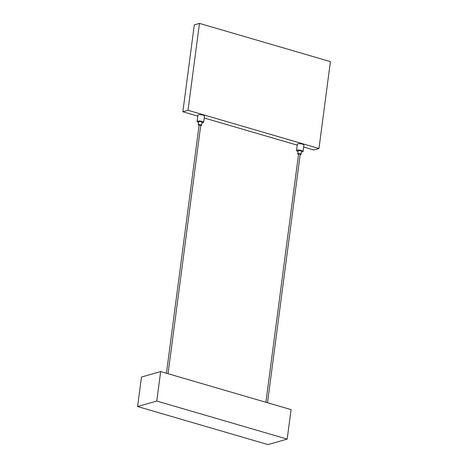 <?xml version="1.0" encoding="UTF-8"?>
<svg xmlns="http://www.w3.org/2000/svg" width="468" height="468" viewBox="0 0 468 468"><rect width="100%" height="100%" fill="white"/><g stroke="black" fill="none" stroke-linecap="round" stroke-linejoin="round"><path stroke-width="0.7" d="M318.971 148.508L188.019 110.29L199.462 23.4L330.408 61.618L318.971 148.508L313.817 149.982L303.673 147.022M303.094 151.421L303.931 145.08A3.311 0.854 -172.5 0 0 300.76 143.799A3.311 0.854 -172.5 0 0 297.361 144.214L296.531 150.556A3.311 0.854 7.5 0 1 299.924 150.14A3.311 0.854 7.5 0 1 303.094 151.421A3.311 0.854 7.5 0 1 302.574 151.796A3.311 0.854 7.5 0 1 301.357 151.942M203.638 122.394L204.475 116.052A3.311 0.854 -172.5 0 0 201.304 114.771A3.311 0.854 -172.5 0 0 197.911 115.186L197.075 121.528A3.311 0.854 7.5 0 1 200.468 121.113A3.311 0.854 7.5 0 1 203.638 122.394A3.311 0.854 7.5 0 1 203.118 122.768A3.311 0.854 7.5 0 1 201.901 122.914M297.238 145.144L204.218 117.994M197.788 116.117L182.865 111.764L194.308 24.874L199.462 23.4M188.019 110.29L182.865 111.764M198.619 122.481A3.311 0.854 7.5 0 1 197.075 121.528M199.07 125.395A1.656 0.427 7.5 0 1 198.297 124.915L198.713 121.744A1.656 0.427 7.5 0 1 200.415 121.54A1.656 0.427 7.5 0 1 202 122.177L201.579 125.348A1.656 0.427 7.5 0 1 201.322 125.535A1.656 0.427 7.5 0 1 200.714 125.611M298.075 151.509A3.311 0.854 7.5 0 1 296.531 150.556M298.525 154.422A1.656 0.427 7.5 0 1 297.753 153.943L298.169 150.772A1.656 0.427 7.5 0 1 299.865 150.567A1.656 0.427 7.5 0 1 301.45 151.205L301.035 154.376A1.656 0.427 7.5 0 1 300.778 154.563A1.656 0.427 7.5 0 1 300.163 154.639M198.297 124.915A1.656 0.427 7.5 0 1 199.994 124.71A1.656 0.427 7.5 0 1 201.579 125.348M166.438 373.242L199.116 125.026L200.76 125.243L168.047 373.716M297.753 153.943A1.656 0.427 7.5 0 1 299.45 153.738A1.656 0.427 7.5 0 1 301.035 154.376M265.894 402.269L298.572 154.054L300.216 154.27L267.503 402.743M287.182 439.107L291.061 409.617L160.664 371.557L141.476 377.05L137.592 406.54L267.988 444.6L287.182 439.107L156.786 401.047L160.664 371.557M156.786 401.047L137.592 406.54"/></g></svg>
